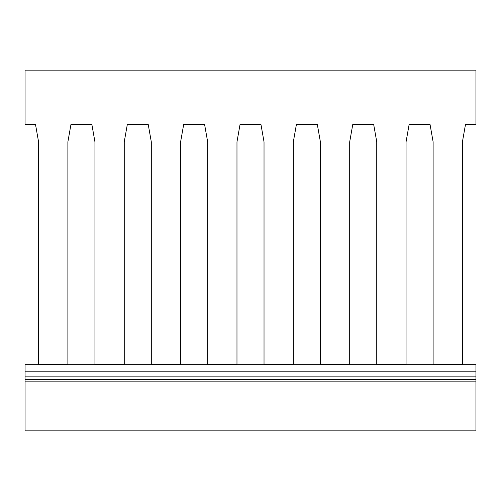 <?xml version="1.0" encoding="UTF-8"?>
<svg xmlns="http://www.w3.org/2000/svg" width="501" height="501" viewBox="0 0 501 501"><rect width="100%" height="100%" fill="white"/><g stroke="black" fill="none" stroke-linecap="round" stroke-linejoin="round"><path stroke-width="0.75" d="M475.95 124.473L475.95 70.14L25.05 70.14L25.05 124.473L35.508 124.473L38.577 141.871L38.577 364.233L67.886 364.233L67.886 141.871L70.954 124.473L91.871 124.473L94.939 141.871L94.939 364.233L124.248 364.233L124.248 141.871L127.317 124.473L148.233 124.473L151.302 141.871L151.302 364.233L180.61 364.233L180.61 141.871L183.679 124.473L204.596 124.473L207.665 141.871L207.665 364.233L236.973 364.233L236.973 141.871L240.042 124.473L260.958 124.473L264.027 141.871L264.027 364.233L293.335 364.233L293.335 141.871L296.404 124.473L317.321 124.473L320.389 141.871L320.389 364.233L349.698 364.233L349.698 141.871L352.767 124.473L373.683 124.473L376.752 141.871L376.752 364.233L406.06 364.233L406.06 141.871L409.129 124.473L430.046 124.473L433.115 141.871L433.115 364.233L462.423 364.233L462.423 141.871L465.492 124.473L475.95 124.473M38.577 357.138L38.577 141.871L35.508 124.473M38.577 364.715L38.577 364.233M67.886 364.233L67.886 364.715M124.248 364.233L124.248 364.715M94.939 364.715L94.939 364.233M180.61 364.233L180.61 364.715M151.302 364.715L151.302 364.233M236.973 364.233L236.973 364.715M207.665 364.715L207.665 364.233M293.335 364.233L293.335 364.715M264.027 364.715L264.027 364.233M349.698 364.233L349.698 364.715M320.389 364.715L320.389 364.233M406.06 364.233L406.06 364.715M376.752 364.715L376.752 364.233M462.423 364.233L462.423 364.715M433.115 364.715L433.115 364.233M462.423 357.138L462.423 141.871L465.492 124.473M406.06 357.138L406.06 141.871L409.129 124.473L430.046 124.473L433.115 141.871L433.115 357.138M349.698 357.138L349.698 141.871L352.767 124.473L373.683 124.473L376.752 141.871L376.752 357.138M293.335 357.138L293.335 141.871L296.404 124.473L317.321 124.473L320.389 141.871L320.389 357.138M236.973 357.138L236.973 141.871L240.042 124.473L260.958 124.473L264.027 141.871L264.027 357.138M180.61 357.138L180.61 141.871L183.679 124.473L204.596 124.473L207.665 141.871L207.665 357.138M124.248 357.138L124.248 141.871L127.317 124.473L148.233 124.473L151.302 141.871L151.302 357.138M67.886 357.138L67.886 141.871L70.954 124.473L91.871 124.473L94.939 141.871L94.939 357.138M25.05 376.852L25.05 430.86L475.95 430.86L475.95 364.715L25.05 364.715L25.05 376.852L475.95 376.852M475.95 381.843L25.05 381.843M25.05 379.407L475.95 379.407M25.05 371.166L475.95 371.166"/></g></svg>
